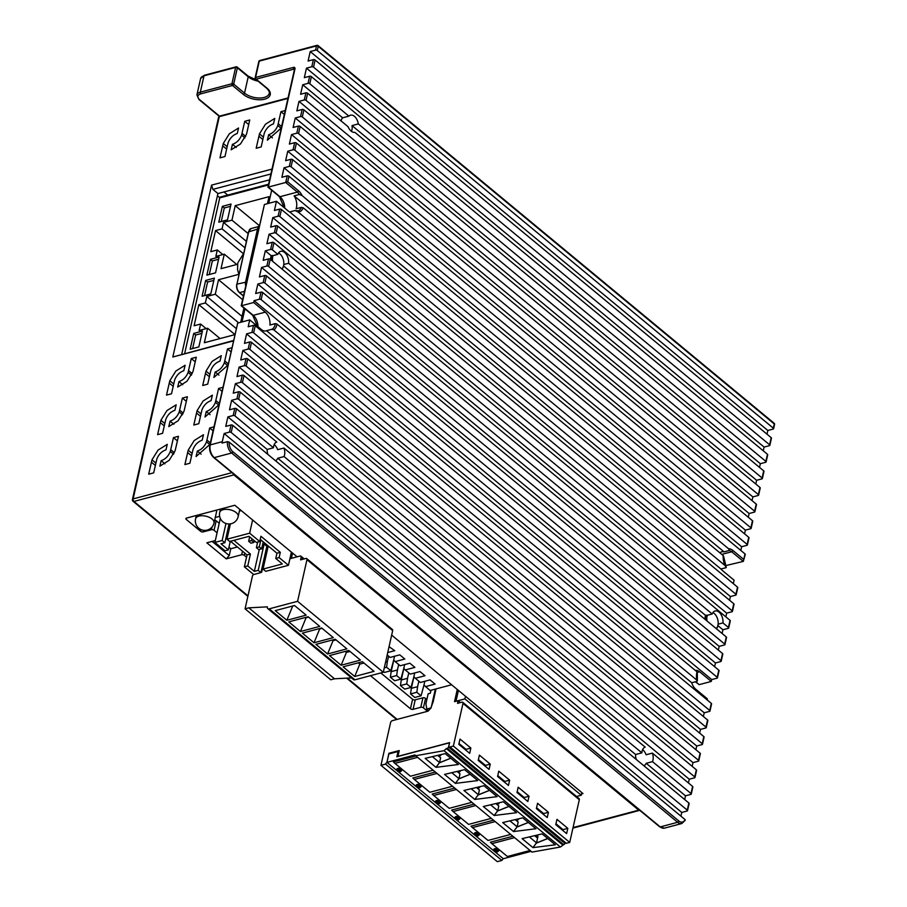 <?xml version="1.0" encoding="UTF-8"?>
<svg xmlns="http://www.w3.org/2000/svg" width="907" height="907" viewBox="0 0 907 907"><rect width="100%" height="100%" fill="white"/><g stroke="black" fill="none" stroke-linecap="round" stroke-linejoin="round"><path stroke-width="1.36" d="M430.995 690.25L430.326 693.22L428.161 693.787L425.905 703.809L426.766 709.036L430.87 707.936L433.138 701.882L436.063 688.901M581.24 795.235L464.906 698.9L465.495 696.27L581.841 792.605L581.24 795.235L576.501 796.493M458.42 690.408L455.972 701.27L464.906 698.9M639.752 810.325A1.893 1.156 -104.9 0 1 639.571 810.393A1.893 1.156 -104.9 0 1 638.732 810.144L233.859 474.894A1.893 1.156 -104.9 0 1 233.088 473.59M217.068 532.794L214.041 530.289A1.893 0.975 -167.3 0 0 211.433 529.711L203.225 531.887A1.893 0.975 12.7 0 1 200.617 531.309L186.264 519.428A1.893 0.975 12.7 0 1 185.867 518.634A1.893 0.975 12.7 0 1 186.547 518.078L234.822 505.256L292.564 553.077L291.385 558.349L289.911 558.735L300.07 556.036A1.893 1.134 129.6 0 1 300.92 556.161A1.893 1.134 129.6 0 1 301.158 557.238L300.568 559.868L305.874 558.463A1.893 1.134 129.6 0 1 306.725 558.587A1.893 1.134 129.6 0 1 306.963 559.664L297.587 601.307L269.22 608.846A3.152 1.893 129.6 0 1 267.803 608.631A3.152 1.893 129.6 0 1 267.406 606.851L248.801 607.826L245.06 608.812L252.429 576.126A1.893 1.134 129.6 0 1 253.609 574.46M246.545 557.193L244.289 555.333A1.893 0.975 -167.3 0 0 241.681 554.755L226.24 558.859L206.841 542.805L215.322 540.549M427.548 711.303L423.41 707.868A1.893 0.975 -167.3 0 0 420.791 707.29L413.07 709.342A1.893 0.975 12.7 0 1 410.463 708.764L370.498 675.681M581.841 792.605L582.997 793.568L581.534 793.954M391.665 635.127L465.495 696.27M297.099 556.83L292.564 553.077M341.066 120.903A8.832 5.385 -104.9 0 1 341.066 120.892A8.832 5.385 -104.9 0 1 342.631 117.808L302.734 84.77L300.591 94.26L305.908 92.843A1.258 0.646 -167.3 0 1 307.643 93.228L306.044 100.348L762.107 477.989A1.258 0.646 12.7 0 1 762.379 478.522A1.258 0.646 12.7 0 1 761.925 478.885L756.608 480.302L298.993 101.38L304.298 99.963A1.258 0.646 12.7 0 1 306.044 100.348M302.734 84.77L308.04 83.353A1.258 0.646 12.7 0 1 309.786 83.739L348.9 116.141L342.631 117.808M348.9 116.141A8.832 5.385 -104.9 0 1 350.51 115.189A8.832 5.385 -104.9 0 1 358.31 123.919L765.848 461.38A1.258 0.646 12.7 0 1 766.12 461.912A1.258 0.646 12.7 0 1 765.667 462.287L760.349 463.692L352.029 125.597L358.31 123.919M352.029 125.597A8.832 5.385 -104.9 0 1 351.927 129.882A8.832 5.385 -104.9 0 1 351.451 131.368M291.51 134.587L296.816 133.182A1.258 0.646 12.7 0 1 298.562 133.567L754.624 511.208A1.258 0.646 12.7 0 1 754.885 511.741A1.258 0.646 12.7 0 1 754.431 512.104L749.125 513.509L291.51 134.587L289.367 144.077L294.673 142.671A1.258 0.646 -167.3 0 1 296.419 143.057L294.809 150.177L750.883 527.806A1.258 0.646 12.7 0 1 751.143 528.35A1.258 0.646 12.7 0 1 750.69 528.713L745.384 530.119L287.768 151.197L293.074 149.791A1.258 0.646 12.7 0 1 294.809 150.177M725.509 565.651L743.321 561.399L745.271 554.438A1.258 0.646 -167.3 0 0 744.998 553.905L288.936 176.264A1.258 0.646 -167.3 0 0 287.19 175.879L281.884 177.296L284.016 167.806L289.333 166.389A1.258 0.646 12.7 0 1 291.068 166.775L747.141 544.415A1.258 0.646 12.7 0 1 747.402 544.948L749.012 537.84A1.258 0.646 -167.3 0 0 748.74 537.295L292.678 159.666A1.258 0.646 -167.3 0 0 290.932 159.281L285.626 160.686L287.768 151.197M767.005 434.181L767.832 430.474L310.217 51.552L315.534 50.146L316.475 45.928A1.258 0.771 -104.9 0 1 316.928 45.35L259.731 60.542A1.258 0.771 75.1 0 0 259.277 61.12L255.593 77.469L293.483 67.401A2.517 1.519 129.6 0 1 294.945 69L268.325 187.091L285.705 182.477L287.19 175.879M310.217 51.552L308.085 61.041L313.391 59.635A1.258 0.646 -167.3 0 1 315.126 60.021L313.527 67.141L769.589 444.77A1.258 0.646 12.7 0 1 769.862 445.314A1.258 0.646 12.7 0 1 769.408 445.677L764.091 447.083L306.475 68.161L311.781 66.755A1.258 0.646 12.7 0 1 313.527 67.141M306.475 68.161L304.333 77.651L309.65 76.245A1.258 0.646 -167.3 0 1 311.384 76.63L309.786 83.739M298.993 101.38L296.85 110.869L302.167 109.452A1.258 0.646 -167.3 0 1 303.902 109.838L302.303 116.958L758.365 494.598A1.258 0.646 12.7 0 1 758.626 495.131A1.258 0.646 12.7 0 1 758.173 495.494L752.867 496.911L295.251 117.978L300.557 116.572A1.258 0.646 12.7 0 1 302.303 116.958M295.251 117.978L293.108 127.468L298.414 126.062A1.258 0.646 -167.3 0 1 300.16 126.447L298.562 133.567M754.885 511.741L756.495 504.621A1.258 0.646 -167.3 0 0 756.234 504.088L300.16 126.447M752.028 500.607L752.867 496.911M748.286 517.217L749.125 513.509M755.78 484.009L756.608 480.302M759.522 467.4L760.349 463.692M763.263 450.79L764.091 447.083M767.832 430.474L773.149 429.068A1.258 0.646 12.7 0 0 773.603 428.705L774.555 424.487A1.258 0.646 -167.3 0 0 774.283 423.954A1.258 0.76 -50.4 0 0 774.125 423.24L318.062 45.599A1.258 0.76 129.6 0 1 318.221 46.314L317.269 50.531L773.342 428.172A1.258 0.646 12.7 0 1 773.603 428.705M740.804 550.436L741.643 546.728L284.016 167.806M747.402 544.948A1.258 0.646 12.7 0 1 746.949 545.322L741.643 546.728M744.545 533.826L745.384 530.119M751.143 528.35L752.753 521.23A1.258 0.646 -167.3 0 0 752.481 520.697L296.419 143.057M288.936 176.264L287.689 181.808L285.705 182.477L297.337 192.103L279.968 196.728A10.408 6.349 -104.9 0 1 280.785 197.488A10.408 6.349 -104.9 0 1 284.696 208.088M302.099 195.617L728.616 548.792L729.375 550.47L724.069 551.887L294.106 195.867L299.412 194.449A10.408 6.349 75.1 0 0 297.337 192.103A1.258 0.76 -50.4 0 0 298.539 190.799A11.666 7.12 -104.9 0 1 302.099 195.617L299.412 194.449M728.616 548.792A11.666 7.12 -104.9 0 1 732.89 550.447A1.258 0.76 129.6 0 1 731.688 551.762L743.321 561.399L744.998 553.905M733.321 583.643L734.092 580.208L722.46 570.571A10.408 6.349 -104.9 0 1 720.952 569.018L289.73 211.943L295.047 210.537L298.052 211.966L725.192 565.662A11.666 7.12 -104.9 0 1 723.287 555.64L723.106 556.547M714.603 666.679L715.442 662.972L257.826 284.05L263.132 282.644A1.258 0.646 12.7 0 1 264.878 283.029L720.94 660.67A1.258 0.646 12.7 0 1 721.201 661.203A1.258 0.646 12.7 0 1 720.748 661.566L715.442 662.972M718.344 650.081L719.183 646.374L261.567 267.452L266.873 266.034A1.258 0.646 12.7 0 1 268.619 266.42L724.682 644.061A1.258 0.646 12.7 0 1 724.954 644.594A1.258 0.646 12.7 0 1 724.489 644.956L719.183 646.374M722.097 633.471L722.924 629.764L717.868 625.581A9.455 5.771 -104.9 0 1 716.428 628.778M270.626 259.64A9.455 5.771 -104.9 0 1 271.182 255.695L265.309 250.842L270.615 249.425A1.258 0.646 12.7 0 1 272.361 249.81L277.848 254.357A8.832 5.385 -104.9 0 1 280.716 251.33A8.832 5.385 -104.9 0 1 286.453 254.538A8.832 5.385 -104.9 0 1 288.596 263.257L712.199 614.016A8.832 5.385 -104.9 0 1 715.067 610.989A8.832 5.385 -104.9 0 1 720.804 614.186A8.832 5.385 -104.9 0 1 722.947 622.916L728.423 627.451A1.258 0.646 12.7 0 1 728.695 627.984A1.258 0.646 12.7 0 1 728.242 628.347L722.924 629.764M725.838 616.862L726.666 613.155L269.05 234.233L274.356 232.827A1.258 0.646 12.7 0 1 276.102 233.212L732.164 610.842A1.258 0.646 12.7 0 1 732.437 611.375A1.258 0.646 12.7 0 1 731.983 611.749L726.666 613.155M729.579 600.253L730.407 596.545L272.792 217.623L278.098 216.217A1.258 0.646 12.7 0 1 279.844 216.603L735.917 594.244A1.258 0.646 12.7 0 1 736.178 594.777A1.258 0.646 12.7 0 1 735.724 595.139L730.407 596.545M695.272 670.386A10.408 6.349 -104.9 0 1 699.648 671.792L711.281 681.429L699.218 684.638L695.329 681.803M711.281 681.429L711.7 679.581L254.085 300.659L259.391 299.253A1.258 0.646 12.7 0 1 261.137 299.639L717.199 677.28A1.258 0.646 12.7 0 1 717.46 677.812A1.258 0.646 12.7 0 1 717.006 678.175L711.7 679.581M717.46 677.812L719.07 670.692A1.258 0.646 -167.3 0 0 718.798 670.16L262.735 292.519A1.258 0.646 -167.3 0 0 260.989 292.133L255.683 293.539L257.826 284.05M254.085 300.659L253.665 302.507L265.298 312.144A10.408 6.349 -104.9 0 1 269.923 325.046L275.24 323.629L276.986 324.026A11.666 7.12 -104.9 0 1 276.782 325.114A11.666 7.12 -104.9 0 1 273.869 329.887L271.873 329.286A10.408 6.349 75.1 0 0 275.048 324.729A10.408 6.349 75.1 0 0 275.24 323.629M736.178 594.777L737.776 587.657A1.258 0.646 -167.3 0 0 737.516 587.124L281.453 209.483A1.258 0.646 -167.3 0 0 279.707 209.098L274.402 210.503L276.476 201.286L264.413 204.483L241.602 305.716L253.665 302.507M272.792 217.623L270.66 227.113L275.966 225.707A1.258 0.646 -167.3 0 1 277.701 226.092L276.102 233.212M269.05 234.233L266.907 243.722L272.225 242.316A1.258 0.646 -167.3 0 1 273.959 242.702L272.361 249.81M265.309 250.842L263.166 260.332L268.483 258.914A1.258 0.646 -167.3 0 1 270.218 259.3L268.619 266.42M261.567 267.452L259.425 276.941L264.742 275.524A1.258 0.646 -167.3 0 1 266.477 275.909L264.878 283.029M707.12 699.898L707.358 698.832L695.726 689.195A10.408 6.349 -104.9 0 1 691.735 682.756L266.556 330.704L271.873 329.286M680.919 816.153L681.758 812.445L224.142 433.523L229.448 432.106A1.258 0.646 12.7 0 1 231.194 432.492L687.257 810.132A1.258 0.646 12.7 0 1 687.517 810.665A1.258 0.646 12.7 0 1 687.064 811.028L681.758 812.445M684.672 799.543L685.499 795.836L646.203 763.297L652.484 761.631L690.998 793.523A1.258 0.646 12.7 0 1 691.27 794.056A1.258 0.646 12.7 0 1 690.817 794.419L685.499 795.836M688.413 782.934L689.241 779.226L231.625 400.304L236.931 398.899A1.258 0.646 12.7 0 1 238.677 399.284L694.739 776.914A1.258 0.646 12.7 0 1 695.011 777.446A1.258 0.646 12.7 0 1 694.558 777.821L689.241 779.226M692.154 766.324L692.982 762.617L235.367 383.695L240.672 382.289A1.258 0.646 12.7 0 1 242.418 382.675L698.481 760.315A1.258 0.646 12.7 0 1 698.753 760.848A1.258 0.646 12.7 0 1 698.299 761.211L692.982 762.617M695.896 749.715L696.723 746.008L239.108 367.086L244.425 365.68A1.258 0.646 12.7 0 1 246.16 366.065L702.233 743.706A1.258 0.646 12.7 0 1 702.494 744.239A1.258 0.646 12.7 0 1 702.041 744.602L696.723 746.008M699.637 733.117L700.476 729.409L242.849 350.487L248.167 349.07A1.258 0.646 12.7 0 1 249.901 349.456L705.975 727.097A1.258 0.646 12.7 0 1 706.236 727.629A1.258 0.646 12.7 0 1 705.782 727.992L700.476 729.409M703.379 716.507L704.217 712.8L246.591 333.878L251.908 332.461A1.258 0.646 12.7 0 1 253.643 332.846L709.716 710.487A1.258 0.646 12.7 0 1 709.977 711.02A1.258 0.646 12.7 0 1 709.523 711.383L704.217 712.8M709.977 711.02L711.587 703.9A1.258 0.646 -167.3 0 0 711.315 703.367L255.252 325.738A1.258 0.646 -167.3 0 0 253.506 325.352L248.201 326.758L249.742 319.899L237.679 323.107L210.231 444.895L222.294 441.686A9.455 5.771 75.1 0 0 222.079 443.07L227.396 441.664L229.142 442.06A8.197 5 75.1 0 0 232.85 451.697A1.258 0.76 129.6 0 1 231.648 453.001A9.455 5.771 -104.9 0 1 227.396 441.664M246.591 333.878L244.459 343.368L249.765 341.95A1.258 0.646 -167.3 0 1 251.511 342.336L249.901 349.456M242.849 350.487L240.718 359.977L246.024 358.56A1.258 0.646 -167.3 0 1 247.77 358.945L246.16 366.065M239.108 367.086L236.976 376.575L242.282 375.169A1.258 0.646 -167.3 0 1 244.017 375.555L242.418 382.675M235.367 383.695L233.224 393.185L238.541 391.779A1.258 0.646 -167.3 0 1 240.276 392.164L238.677 399.284M231.625 400.304L229.482 409.794L234.8 408.388A1.258 0.646 -167.3 0 1 236.534 408.774L234.936 415.882L273.449 447.786L267.18 449.453L227.884 416.914L233.19 415.497A1.258 0.646 12.7 0 1 234.936 415.882M227.884 416.914L225.741 426.403L231.058 424.986A1.258 0.646 -167.3 0 1 232.793 425.372L231.194 432.492M224.142 433.523L222.294 441.686M706.236 727.629L707.834 720.509A1.258 0.646 -167.3 0 0 707.573 719.977L251.511 342.336M702.494 744.239L704.093 737.119A1.258 0.646 -167.3 0 0 703.832 736.586L247.77 358.945M698.753 760.848L700.351 753.728A1.258 0.646 -167.3 0 0 700.091 753.195L244.017 375.555M695.011 777.446L696.61 770.338A1.258 0.646 -167.3 0 0 696.349 769.805L240.276 392.164M642.587 749.681A8.832 5.385 -104.9 0 1 646.101 754.76L652.371 753.093A8.832 5.385 -104.9 0 1 652.961 760.157A8.832 5.385 -104.9 0 1 652.484 761.631M274.163 444.611A8.832 5.385 -104.9 0 1 277.678 449.691L283.948 448.024A8.832 5.385 -104.9 0 1 284.537 455.087A8.832 5.385 -104.9 0 1 284.061 456.561L641.873 752.844A8.832 5.385 -104.9 0 1 642.099 751.166A8.832 5.385 -104.9 0 1 645.194 747.153L283.948 448.024M691.27 794.056L692.869 786.936A1.258 0.646 -167.3 0 0 692.608 786.403L652.371 753.093M636.283 759.476A8.832 5.385 -104.9 0 1 635.603 754.511L277.78 458.228A8.832 5.385 -104.9 0 1 275.433 460.688M267.86 454.407A8.832 5.385 -104.9 0 1 267.18 449.453M646.203 763.297A8.832 5.385 -104.9 0 1 643.857 765.746M687.517 810.665L689.127 803.545A1.258 0.646 -167.3 0 0 688.867 803.012L232.793 425.372M210.039 445.791A1.258 0.646 12.7 0 1 209.778 445.258A1.258 0.646 12.7 0 1 210.231 444.895A9.455 5.771 75.1 0 0 214.267 457.616A1.258 0.76 129.6 0 1 213.701 457.536L659.684 826.821A1.258 0.76 -50.4 0 0 660.251 826.912A9.455 5.771 75.1 0 0 664.457 828.136L681.837 823.522A9.455 5.771 -104.9 0 1 677.631 822.298L231.648 453.001L214.267 457.616L660.251 826.912L677.631 822.298A1.258 0.76 -50.4 0 0 678.833 820.982A8.197 5 75.1 0 0 685.023 819.543L684.853 820.45M685.023 819.543L229.142 442.06M269.594 179.824L217.941 193.554L181.717 354.286M178.985 381.598C183.203 380.124 186.252 377.063 188.123 372.392L191.286 358.537L196.286 357.211L192.976 371.587L186.967 381.257L177.693 387.062L178.985 381.598L182.772 384.738M202.703 385.498L206.002 371.122L212.023 361.451L221.297 355.646L220.004 361.111C215.787 362.585 212.737 365.646 210.866 370.317L207.703 384.16L202.703 385.498M227.804 365.283L213.893 377.448L215.186 371.983C219.403 370.51 222.453 367.448 224.324 362.777L227.487 348.923L231.739 347.8M157.591 434.646L160.89 420.281L166.967 410.554L176.185 404.805L174.892 410.27C170.675 411.744 167.625 414.805 165.754 419.465L162.591 433.319L157.591 434.646M168.781 426.607L170.074 421.131C174.291 419.669 177.341 416.596 179.212 411.937L182.375 398.082L187.375 396.756L184.064 411.132L178.055 420.791L168.781 426.607M193.792 425.032L197.091 410.656L203.111 400.996L212.385 395.18L211.093 400.656C206.875 402.118 203.826 405.191 201.955 409.851L198.792 423.705L193.792 425.032M218.893 404.828L204.982 416.993L206.274 411.517C210.492 410.055 213.542 406.982 215.412 402.323L218.576 388.468L222.827 387.334M148.68 474.191L151.979 459.815L158.056 450.087L167.273 444.339L165.981 449.815C161.763 451.278 158.714 454.35 156.843 459.01L153.68 472.864L148.68 474.191M159.87 466.141L161.163 460.677C165.38 459.203 168.43 456.142 170.301 451.482L173.464 437.627L178.464 436.301L175.153 450.666L169.144 460.337L159.87 466.141M184.881 464.577L188.191 450.201L194.2 440.53L203.474 434.725L202.182 440.19C197.964 441.664 194.914 444.725 193.044 449.396L189.88 463.25L184.881 464.577M209.982 444.362L196.071 456.527L197.363 451.062C201.581 449.589 204.631 446.527 206.501 441.856L209.664 428.002L213.916 426.88M227.68 144.451L224.97 156.537L219.97 157.863L223.269 143.487L229.346 133.771L238.564 128.012L237.271 133.488C233.042 134.95 230.004 138.023 228.122 142.682L227.68 144.451M247.033 132.014L246.443 134.349L240.434 144.009L231.16 149.825L232.441 144.349C236.67 142.887 239.72 139.814 241.591 135.154L244.754 121.3L249.742 119.973L247.033 132.014M261.171 146.923L256.171 148.249L259.47 133.873L265.49 124.202L274.764 118.398L273.472 123.874C269.254 125.336 266.204 128.409 264.322 133.068L261.171 146.923M281.261 128.046L267.361 140.2L268.653 134.735C272.871 133.261 275.921 130.2 277.791 125.54L280.955 111.686L285.206 110.552M272.021 169.076A6.304 3.798 129.6 0 0 271.885 169.11L211.558 185.13L212.896 189.37L270.921 173.963M233.371 340.556L172.818 357.007L211.558 185.13M172.818 357.007L233.156 340.975A6.304 3.798 129.6 0 0 233.292 340.941L233.156 340.975M241.976 321.962L244.935 308.856M268.71 203.349L271.669 190.243M166.503 395.112L169.802 380.736L175.879 371.008L185.096 365.26L183.804 370.725C179.586 372.199 176.536 375.26 174.654 379.931L171.502 393.785L166.503 395.112M169.212 383.071L173.169 386.348M227.736 195.073L223.961 191.955M219.777 197.715L217.442 195.776M222.68 145.823L226.637 149.099M315.534 50.146A1.258 0.646 12.7 0 1 317.269 50.531M769.862 445.314L771.46 438.194A1.258 0.646 -167.3 0 0 771.199 437.662L315.126 60.021M766.12 461.912L767.719 454.804A1.258 0.646 -167.3 0 0 767.458 454.271L311.384 76.63M762.379 478.522L763.977 471.402A1.258 0.646 -167.3 0 0 763.717 470.869L354.83 132.297A8.832 5.385 -104.9 0 1 348.107 126.742L307.643 93.228M758.626 495.131L760.236 488.011A1.258 0.646 -167.3 0 0 759.975 487.478L303.902 109.838M719.931 552.862A10.408 6.349 -104.9 0 1 721.745 551.819A10.408 6.349 -104.9 0 1 724.069 551.887M723.571 556.116L726.269 567.601L720.952 569.018M726.269 567.601L725.192 565.662M723.287 555.64L303.153 207.76L301.407 207.363L296.101 208.769A10.408 6.349 -104.9 0 0 296.476 207.51A10.408 6.349 -104.9 0 0 294.106 195.867M296.408 210.946A10.408 6.349 75.1 0 0 298.052 210.866L295.047 210.537M289.73 211.943A10.408 6.349 -104.9 0 1 288.109 210.912L276.476 201.286M732.437 611.375L734.035 604.266A1.258 0.646 -167.3 0 0 733.774 603.733L277.701 226.092M728.695 627.984L730.294 620.876A1.258 0.646 -167.3 0 0 730.033 620.331L273.959 242.702M716.179 628.574A8.832 5.385 75.1 0 0 717.959 625.172A8.832 5.385 75.1 0 0 718.117 624.197L722.947 622.916M706.02 620.161A9.455 5.771 -104.9 0 1 706.496 615.105L707.369 615.297A8.832 5.385 75.1 0 0 707.041 621M704.977 619.3A9.455 5.771 -104.9 0 1 705.533 615.354L706.496 615.105M705.533 615.354L283.528 265.921M724.954 644.594L726.552 637.474A1.258 0.646 -167.3 0 0 726.292 636.941L270.218 259.3M721.201 661.203L722.811 654.083A1.258 0.646 -167.3 0 0 722.55 653.55L266.477 275.909M271.182 255.695L273.018 255.638A8.832 5.385 75.1 0 0 272.69 261.341M277.848 254.357L273.018 255.638M283.562 265.728A9.455 5.771 -104.9 0 1 283.517 265.955A9.455 5.771 -104.9 0 1 282.077 269.118M271.669 260.502A9.455 5.771 -104.9 0 1 272.145 255.445M281.828 268.914A8.832 5.385 75.1 0 0 283.608 265.513A8.832 5.385 75.1 0 0 283.766 264.538A8.832 5.385 75.1 0 0 278.562 252.94M283.766 264.538L288.596 263.257M712.199 614.016L707.369 615.297M718.117 624.197A8.832 5.385 75.1 0 0 712.913 612.599M257.509 326.327L252.668 315.262L241.217 305.784L264.413 204.483M266.556 330.704A10.408 6.349 -104.9 0 1 266.012 330.896A10.408 6.349 -104.9 0 1 261.375 329.536L249.742 319.899M273.869 329.887L696.973 680.239L697.041 681.35L691.735 682.756M696.882 672.767L697.064 671.872A11.666 7.12 -104.9 0 0 696.791 672.881A11.666 7.12 -104.9 0 0 696.973 680.239L697.041 681.35M697.064 671.872L276.986 324.026M213.701 457.536C210.356 454.271 209.052 450.178 209.778 445.258L237.679 323.107M294.514 69.125A1.258 0.76 -50.4 0 0 294.027 69.091L256.137 79.158L266.998 88.149A15.442 7.959 12.7 0 1 265.059 99.056A15.442 7.959 12.7 0 1 244.006 94.963A15.442 7.959 12.7 0 1 243.337 94.441L232.487 85.451A1.258 0.771 -104.9 0 1 231.943 83.75L235.627 67.401A1.258 0.771 -104.9 0 1 236.636 66.993A1.258 0.76 129.6 0 1 237.373 67.787L233.689 84.136A1.258 0.76 129.6 0 1 232.487 85.451L200.866 93.84A8.197 4.218 -167.3 0 0 199.631 99.691L219.528 116.153M413.07 709.342L415.213 699.853L422.934 697.8A1.893 0.975 -167.3 0 1 425.542 698.379L426.88 699.49M415.213 699.853A1.893 0.975 12.7 0 1 412.594 699.274L410.463 708.764M380.793 672.937L412.594 699.274M228.961 547.216L230.786 548.735L237.407 546.978M214.664 520.187A1.893 0.975 -167.3 0 1 216.183 520.799L219.211 523.305M195.402 515.732L196.139 516.344M428.637 710.578L426.766 709.036M226.24 558.859L229.244 555.583L212.113 541.4M230.786 548.735L229.244 555.583M261.987 570.968L261.397 570.48M263.801 565.673L262.395 566.047M151.39 462.151L155.346 465.427M160.301 422.605L164.258 425.882M195.243 361.825L191.286 358.537M192.205 373.639L188.565 370.634M205.413 373.457L209.37 376.734M215.186 371.983L218.972 375.124M228.133 363.798L224.766 361.009M230.854 351.712L227.487 348.923M170.074 421.131L173.861 424.272M183.293 413.184L179.654 410.168M186.332 401.359L182.375 398.082M196.502 412.991L200.458 416.268M206.274 411.517L210.061 414.658M219.222 403.343L215.855 400.554M221.943 391.257L218.576 388.468M161.163 460.677L164.949 463.817M174.382 452.718L170.743 449.713M177.421 440.904L173.464 437.627M187.59 452.536L191.547 455.813M197.363 451.062L201.15 454.203M210.311 442.877L206.943 440.088M213.032 430.802L209.664 428.002M236.239 147.49L232.441 144.349M242.033 133.386L245.672 136.401M248.711 124.576L244.754 121.3M258.88 136.209L262.837 139.485M268.653 134.735L272.44 137.875M281.601 126.549L278.234 123.771M284.322 114.475L280.955 111.686M217.941 193.554L212.896 189.37M273.449 447.786A8.832 5.385 -104.9 0 1 273.687 446.097A8.832 5.385 -104.9 0 1 276.771 442.083L236.534 408.774M641.873 752.844L635.603 754.511M277.78 458.228L284.061 456.561M214.358 278.12L210.787 293.936L202.102 296.249L205.662 280.433L214.358 278.12M268.608 184.212L220.412 197.023A1.893 1.156 75.1 0 0 219.732 197.885L184.665 353.503M234.698 334.672L204.336 342.733L207.601 328.243L199.155 330.488L200.606 324.026L194.087 325.76L198.837 304.673L205.356 302.938L206.819 296.476L215.265 294.231L218.53 279.741L238.858 274.333M243.915 308.017L240.695 322.302M222.362 206.354L231.047 204.041L227.487 219.868L218.791 222.17L222.362 206.354L224.301 207.964L221.24 221.523M206.853 275.15L210.424 259.334L219.109 257.032L215.549 272.848L206.853 275.15M202.42 331.1L198.848 346.916L190.164 349.229L193.724 333.413L202.42 331.1M237.532 264.277L221.025 268.665L224.29 254.164L215.843 256.409L217.295 249.958L210.787 251.681L215.537 230.593L222.056 228.859L223.507 222.408L231.954 220.163L235.219 205.662L269.005 196.683L267.429 203.69M218.53 279.741L242.588 299.661M220.061 338.56L207.601 328.243M206.161 328.617L200.606 324.026M234.754 334.411L198.837 304.673M236.115 328.402L205.356 302.938M238.654 322.847L206.819 296.476M242.033 316.407L215.265 294.231M230.537 206.297L224.301 207.964M218.598 259.289L212.363 260.944L210.424 259.334M212.363 260.944L209.302 274.504M201.91 333.357L195.663 335.023L193.724 333.413M195.663 335.023L192.613 348.583M213.848 280.376L207.601 282.032L205.662 280.433M207.601 282.032L204.551 295.591M236.75 264.481L224.29 254.164M222.85 254.55L217.295 249.958M243.371 253.654L215.537 230.593M244.935 247.804L222.056 228.859M246.387 241.353L223.507 222.408M248.144 233.564L231.954 220.163M259.277 225.582L235.219 205.662M241.273 510.596L239.403 511.095M219.653 516.332L215.265 517.5M216.331 510.176A9.455 4.875 12.7 0 1 216.524 511.933L214.029 523.01A9.455 4.875 12.7 0 0 209.29 517.319A9.455 4.875 12.7 0 0 198.984 516.106A9.455 4.875 12.7 0 0 195.572 518.849A9.455 9.455 0 0 0 207.227 530.062A9.455 9.455 0 0 0 214.029 523.01M288.437 565.299L279.129 557.59L275.751 558.485L282.338 563.939L263.03 569.074L265.751 571.319L288.437 565.299L291.408 552.114M249.652 533.18L226.965 539.212L229.686 541.456L248.994 536.332L256.364 542.431L259.742 541.536L249.652 533.18L252.611 519.994M259.742 541.536L260.921 536.264L280.32 552.318L279.129 557.59M263.03 569.074L268.234 546.003M265.4 543.656L264.152 543.996L266.862 546.241L268.121 545.912M266.862 546.241L260.921 572.6L258.212 570.356L254.345 571.376L259.277 549.472M244.368 566.818L247.044 554.959L250.423 554.064L247.747 565.923L244.368 566.818L253.677 574.528L260.921 572.6M264.152 543.996L258.212 570.356M275.751 558.485L276.941 553.213L260.218 539.37M276.941 553.213L280.32 552.318M230.423 523.849L226.965 539.212M220.31 518.396L214.902 542.409L222.136 540.493L225.968 523.498M214.902 542.409L224.981 550.764L228.36 549.869L220.991 543.769L224.857 542.737L222.136 540.493M224.857 542.737L229.086 523.974M247.044 554.959L230.48 541.241M250.423 554.064L233.859 540.345M228.36 549.869L230.299 541.298M254.345 571.376L247.747 565.923M257.667 542.08L256.409 547.692L258.733 549.619L261.624 548.848L263.211 541.842M260.876 539.914L259.3 546.921L256.409 547.692M261.624 548.848L259.3 546.921M249.64 536.865L248.654 541.264L250.978 543.191L253.869 542.431L254.266 540.697M251.931 538.769L251.545 540.504L248.654 541.264M253.869 542.431L251.545 540.504M451.618 684.774L430.065 690.499L423.966 685.046L424.805 681.293M387.187 654.99L390.123 657.416L399.783 654.854L404.817 659.026L395.169 661.6L400.214 665.772L409.862 663.21L414.907 667.382L405.248 669.944L410.293 674.116L419.941 671.554L424.986 675.726L415.338 678.289L420.372 682.472L430.031 679.899L435.065 684.082L425.417 686.644M417.617 686.667L416.812 692.268L410.542 693.934L411.336 688.334L417.617 686.667L418.841 681.202M423.966 685.046L421.075 695.794L416.812 692.268M413.943 676.769L411.336 688.334M410.542 693.934L414.805 697.46L421.075 695.794M415.338 678.289L413.875 676.701L414.726 672.937M407.526 678.323L406.733 683.912L400.452 685.579L401.257 679.989L407.526 678.323L408.762 672.847M413.875 676.701L410.996 687.449L406.733 683.912M403.864 668.425L401.257 679.989M400.452 685.579L404.715 689.116L410.996 687.449M405.248 669.944L403.796 668.346L404.647 664.593M397.447 669.978L396.642 675.568L390.373 677.234L391.166 671.645L397.447 669.978L398.683 664.502M403.796 668.346L400.917 679.094L396.642 675.568M393.774 660.069L391.166 671.645M390.373 677.234L394.636 680.76L400.917 679.094M395.169 661.6L393.706 660.001L394.556 656.249M385.588 662.099L387.368 661.622L386.563 667.212L384.296 667.824M393.706 660.001L390.826 670.749L386.563 667.212M387.368 661.622L388.593 656.158M383.457 671.509L384.557 672.416L390.826 670.749M389.058 646.68L394.738 650.682L387.731 652.541M440.178 755.576L441.017 754.59M440.836 755.395L440.122 754.805M389.477 753.785L388.888 753.298L399.261 750.543L398.309 754.76A1.893 1.134 -50.4 0 0 398.547 755.826A1.893 1.134 -50.4 0 0 399.397 755.95L399.534 756.064M399.397 755.95L449.6 742.618L448.886 745.781A1.893 1.134 -50.4 0 0 449.135 746.846A1.893 1.134 -50.4 0 0 449.985 746.971L453.364 746.076L569.709 842.41L579.324 799.713A1.893 1.134 -50.4 0 0 579.085 798.636L462.74 702.301A1.893 1.134 -50.4 0 0 461.89 702.177L457.547 703.333L458.137 700.692L454.52 701.655L457.275 689.456M555.957 823.794L562.986 829.622L562.805 830.449M536.559 807.74L543.599 813.568L543.406 814.384M517.171 791.686L524.212 797.514L524.019 798.33M458.999 743.513L466.039 749.341L465.847 750.168M478.386 759.567L485.426 765.395L485.245 766.222M497.784 775.632L504.814 781.449L504.632 782.276M449.135 746.846L565.48 843.193A1.893 1.134 -50.4 0 0 566.331 843.317L569.709 842.41M453.364 746.076L462.989 703.379A1.893 1.134 -50.4 0 0 462.74 702.301M556.955 819.35L555.764 824.622L566.626 833.612L567.816 828.34L556.955 819.35M537.568 803.296L536.377 808.568L547.238 817.558L548.429 812.287L537.568 803.296M518.18 787.231L516.99 792.503L527.84 801.505L529.03 796.221L518.18 787.231M460.008 739.069L458.817 744.341L469.679 753.332L470.858 748.06L460.008 739.069M479.395 755.123L478.204 760.395L489.066 769.385L490.256 764.113L479.395 755.123M498.782 771.177L497.592 776.449L508.453 785.439L509.643 780.167L498.782 771.177M460.405 702.574L458.137 700.692M388.888 753.298L386.96 762.333M385.543 764.091L380.951 765.315L497.297 861.65L501.888 860.437L385.543 764.091L386.858 762.254M380.951 765.315L390.577 722.607A1.893 1.134 -50.4 0 1 392.38 720.646L428.104 711.156L431.108 707.879L435.349 689.093M501.888 860.437L503.181 858.634M537.205 835.052L537.182 835.188A6.304 3.798 129.6 0 1 536.23 836.991M530.073 850.471L507.387 856.503L491.877 843.657L514.564 837.626L532.012 852.081L560.39 847.025L563.632 844.666A1.258 0.76 -50.4 0 0 564.846 843.363L564.97 842.773M562.669 844.927L446.323 748.592L447.298 748.332A1.258 0.76 -50.4 0 0 448.5 747.028L449.543 742.89M562.657 830.324L555.889 824.066M543.259 814.271L536.502 808.012M523.872 798.205L517.115 791.958M465.699 750.044L458.942 743.785M485.086 766.098L478.329 759.839M504.485 782.151L497.716 775.893M449.441 742.81L396.835 756.789L398.026 751.506L398.876 752.22M398.026 751.506L388.854 753.944L386.949 762.379L414.941 754.941L415.678 755.746L444.045 750.69L446.323 748.592M531.105 851.333L503.294 858.725L386.949 762.379M512.886 836.243L490.37 842.218L491.877 843.657M415.928 755.962L393.423 761.937L394.93 763.377L417.617 757.345L452.514 786.256L429.827 792.276L414.318 779.43L437.004 773.41M435.326 772.016L412.81 777.991L414.318 779.43M454.713 788.07L432.208 794.044L433.705 795.484L456.391 789.464L471.901 802.31L449.214 808.33L433.705 795.484M474.1 804.124L451.595 810.11L453.092 811.55L475.778 805.518L491.299 818.363L468.613 824.395L453.092 811.55M493.487 820.177L470.982 826.164L472.49 827.603L495.177 821.572L510.686 834.417L488 840.449L472.49 827.603M498.669 850.675A2.517 1.304 -167.3 0 0 498.714 850.539A2.517 1.304 -167.3 0 0 497.444 849.02A2.517 1.304 -167.3 0 0 494.7 848.703A2.517 1.304 -167.3 0 0 493.793 849.428A2.517 1.304 -167.3 0 0 493.771 849.564M479.281 834.61A2.517 1.304 -167.3 0 0 479.327 834.485A2.517 1.304 -167.3 0 0 478.057 832.966A2.517 1.304 -167.3 0 0 475.313 832.649A2.517 1.304 -167.3 0 0 474.406 833.374A2.517 1.304 -167.3 0 0 474.384 833.51M459.883 818.556A2.517 1.304 -167.3 0 0 459.928 818.431A2.517 1.304 -167.3 0 0 458.67 816.912A2.517 1.304 -167.3 0 0 455.915 816.595A2.517 1.304 -167.3 0 0 455.008 817.32A2.517 1.304 -167.3 0 0 454.997 817.456M401.722 770.394A2.517 1.304 -167.3 0 0 401.756 770.258A2.517 1.304 -167.3 0 0 400.497 768.739A2.517 1.304 -167.3 0 0 397.742 768.422A2.517 1.304 -167.3 0 0 396.835 769.147A2.517 1.304 -167.3 0 0 396.824 769.283M421.109 786.448A2.517 1.304 -167.3 0 0 421.154 786.312A2.517 1.304 -167.3 0 0 419.884 784.804A2.517 1.304 -167.3 0 0 417.141 784.476A2.517 1.304 -167.3 0 0 416.234 785.213A2.517 1.304 -167.3 0 0 416.211 785.337M440.496 802.502A2.517 1.304 -167.3 0 0 440.541 802.378A2.517 1.304 -167.3 0 0 439.283 800.858A2.517 1.304 -167.3 0 0 436.528 800.53A2.517 1.304 -167.3 0 0 435.621 801.266A2.517 1.304 -167.3 0 0 435.598 801.403M514.564 837.626L510.686 834.417M560.39 847.025L444.045 750.69M495.177 821.572L491.299 818.363M475.778 805.518L471.901 802.31M456.391 789.464L452.514 786.256M417.617 757.345L415.678 755.746M537.227 839.655L536.479 842.818L532.953 847.626L522.092 838.635L542.125 833.884L555.311 844.802L532.953 847.626L536.456 842.966L547.715 838.51M517.103 826.901L518.192 822.048L517.092 826.776L513.566 831.56L502.705 822.57L522.738 817.831L535.924 828.749L513.566 831.56L517.069 826.912L528.327 822.456M497.716 810.835L498.805 805.994L497.705 810.722L494.168 815.506L483.306 806.516L503.351 801.777L516.537 812.695L494.168 815.506L497.682 810.858L508.94 806.402M439.544 762.674L440.632 757.833L439.532 762.549L435.995 767.345L425.145 758.354L445.178 753.604L458.364 764.522L435.995 767.345L439.51 762.685L450.768 758.229L439.51 762.81M458.931 778.728L460.019 773.886L458.919 778.603L455.393 783.399L444.532 774.408L464.565 769.658L477.751 780.576L455.393 783.399L458.897 778.739L470.155 774.283L458.897 778.875M478.329 794.781L479.406 789.94L478.318 794.668L474.78 799.452L463.919 790.462L483.953 785.723L497.138 796.641L474.78 799.452L478.284 794.804L489.542 790.348M440.042 754.817L440.371 755.1A6.304 3.798 -50.4 0 1 439.476 756.88M437.673 755.384L440.632 757.833M432.39 756.631L439.532 762.549M459.577 771.63L460.405 770.644M460.223 771.46L459.509 770.859M459.43 770.882L459.77 771.154A6.304 3.798 -50.4 0 1 458.863 772.934M460.019 773.886L457.06 771.438M458.919 778.603L451.777 772.685M478.964 787.684L479.803 786.698M479.622 787.514L478.896 786.913M489.576 790.371L478.295 794.929M478.828 786.936L479.157 787.208A6.304 3.798 -50.4 0 1 478.261 788.988M479.406 789.94L476.458 787.491M478.318 794.668L471.164 788.75M498.351 803.738L499.19 802.763M499.009 803.568L498.283 802.967M508.963 806.425L497.682 810.983M498.215 802.99L498.544 803.262A6.304 3.798 -50.4 0 1 497.648 805.042M498.805 805.994L495.846 803.545M497.705 810.722L490.562 804.804M517.738 819.792L518.577 818.817M518.396 819.622L517.682 819.032M517.602 819.044L517.942 819.327A6.304 3.798 -50.4 0 1 517.035 821.096M528.362 822.479L517.069 827.037M515.233 819.611L518.192 822.048M509.949 820.858L517.092 826.776M433.127 770.19L410.44 776.222L394.93 763.377M537.602 834.962L537.001 837.626L534.631 835.664M536.706 836.186L537.182 835.188M536.49 842.954L537.964 836.401M536.479 842.818L529.337 836.912M547.749 838.533L536.456 843.102M562.986 829.622L567.816 828.34M543.599 813.568L548.429 812.287M524.212 797.514L529.03 796.221M466.039 749.341L470.858 748.06M485.426 765.395L490.256 764.113M504.814 781.449L509.643 780.167M260.978 572.374L261.715 572.181L262.792 567.431A1.893 1.134 129.6 0 1 263.744 565.934M306.725 558.587L392.436 629.56A1.893 1.134 129.6 0 1 392.674 630.626L306.963 559.664M269.22 608.846L354.932 679.808L383.287 672.28L392.674 630.626M354.932 679.808A3.152 1.893 129.6 0 1 353.515 679.604L267.803 608.631M351.463 677.903L334.513 678.787L248.801 607.826M245.06 608.812L330.772 679.785L334.513 678.787M383.287 672.28L297.587 601.307M354.728 676.475L374.035 671.339L362.392 661.713L343.084 666.838L354.728 676.475L359.784 664.117L363.968 663.006M341.145 665.239L360.453 660.103L348.821 650.466L329.513 655.602L341.145 665.239L346.406 652.416L350.011 651.453M327.574 653.992L346.882 648.868L335.25 639.231L315.942 644.355L327.574 653.992L333.028 640.705L336.055 639.9M294.526 605.513L275.218 610.638L286.861 620.275L292.689 606.046L294.571 605.547L306.169 615.15L286.861 620.275M314.003 642.757L333.311 637.621L321.679 627.995L302.371 633.12L314.003 642.757L319.649 628.993L322.098 628.347M300.432 631.521L319.74 626.386L308.108 616.749L288.8 621.885L300.432 631.521L306.067 617.758L308.527 617.1M358.288 662.802L359.784 664.117M345.272 651.419L346.406 652.416M332.257 640.025L333.028 640.705M233.859 474.894L133.941 501.435L247.985 595.876M573.043 827.592L638.732 810.144M347.313 678.119L397.141 719.376M287.938 98.421L219.267 116.663L133.125 498.895L231.943 472.649M133.125 498.895A1.893 1.156 75.1 0 0 133.941 501.435A1.893 1.134 129.6 0 1 133.091 501.31A1.893 1.893 0 0 1 132.445 499.44A1.893 0.975 12.7 0 1 133.125 498.895M296.816 133.182L298.414 126.062M293.074 149.791L294.673 142.671M289.333 166.389L290.932 159.281M773.342 428.172L774.283 423.954L318.221 46.314A1.258 0.646 -167.3 0 0 316.475 45.928L259.277 61.12A1.258 0.646 -167.3 0 0 258.824 61.483A1.258 0.646 -167.3 0 0 258.824 61.495L255.139 77.832A1.258 0.646 12.7 0 1 255.593 77.469A1.258 0.771 75.1 0 0 256.137 79.158A1.258 0.76 129.6 0 1 255.525 79.034M311.781 66.755L313.391 59.635M308.04 83.353L309.65 76.245M304.298 99.963L305.908 92.843M300.557 116.572L302.167 109.452M754.624 511.208L756.234 504.088M750.883 527.806L752.481 520.697M292.678 159.666L291.068 166.775M747.141 544.415L748.74 537.295M732.89 550.447L743.751 559.449M287.689 181.808L298.539 190.799M721.791 554.392L731.688 551.762A10.408 6.349 75.1 0 0 729.375 550.47M717.199 677.28L718.798 670.16M259.391 299.253L260.989 292.133M262.735 292.519L261.137 299.639M278.098 216.217L279.707 209.098M274.356 232.827L275.966 225.707M270.615 249.425L272.225 242.316M266.873 266.034L268.483 258.914M263.132 282.644L264.742 275.524M695.68 681.713L699.218 684.638M697.324 672.416L699.648 671.792M709.716 710.487L711.315 703.367M251.908 332.461L253.506 325.352M255.252 325.738L253.643 332.846M248.167 349.07L249.765 341.95M244.425 365.68L246.024 358.56M240.672 382.289L242.282 375.169M236.931 398.899L238.541 391.779M233.19 415.497L234.8 408.388M229.448 432.106L231.058 424.986M705.975 727.097L707.573 719.977M702.233 743.706L703.832 736.586M698.481 760.315L700.091 753.195M694.739 776.914L696.349 769.805M690.998 793.523L692.608 786.403M687.257 810.132L688.867 803.012M232.85 451.697L678.833 820.982M246.341 282.995A5.669 3.458 -104.9 0 1 246.489 282.043L258.37 229.312A5.669 3.458 -104.9 0 1 258.631 228.473M293.483 67.401A1.258 0.771 -104.9 0 0 294.027 69.091L294.469 69.465M199.631 99.691A1.258 0.76 129.6 0 1 199.064 99.6L196.921 94.884A9.455 4.875 12.7 0 1 200.322 92.151L231.943 83.75A1.258 0.646 12.7 0 1 232.85 83.75A1.258 0.646 12.7 0 1 233.689 84.136L244.539 93.126A14.183 7.301 -167.3 0 0 245.162 93.602A14.183 7.301 -167.3 0 0 264.13 97.468A14.183 7.301 -167.3 0 0 269.243 93.364C269.73 92.049 268.789 90.281 266.431 88.07A1.258 0.76 -50.4 0 0 266.998 88.149M317.495 45.509A1.258 0.76 129.6 0 1 318.062 45.599A1.258 1.258 0 0 0 316.928 45.35A1.258 0.771 -104.9 0 1 317.495 45.509M769.589 444.77L771.199 437.662M765.848 461.38L767.458 454.271M762.107 477.989L763.717 470.869M758.365 494.598L759.975 487.478M255.411 78.365A1.258 0.646 12.7 0 1 255.139 77.832A1.258 1.258 0 0 0 255.57 79.079L266.431 88.07M294.945 69A1.258 0.646 -167.3 0 0 294.492 69.363L267.939 187.148M284.242 207.703L279.401 196.638A1.258 0.76 -50.4 0 0 279.968 196.728L268.325 187.091M303.153 207.76A11.666 7.12 -104.9 0 1 298.052 211.966M298.052 210.866A10.408 6.349 75.1 0 0 301.407 207.363M281.453 209.483L279.844 216.603M735.917 594.244L737.516 587.124M732.164 610.842L733.774 603.733M728.423 627.451L730.033 620.331M724.682 644.061L726.292 636.941M720.94 660.67L722.55 653.55M252.668 315.262A1.258 0.76 -50.4 0 0 253.234 315.341A10.408 6.349 -104.9 0 1 254.051 316.112A10.408 6.349 -104.9 0 1 257.962 326.713M241.602 305.716L253.234 315.341L265.298 312.144M243.337 94.441A1.258 0.76 -50.4 0 0 244.539 93.126L248.223 76.778L237.373 67.787A1.258 0.646 -167.3 0 0 235.627 67.401L204.007 75.803L200.322 92.151A1.258 0.771 75.1 0 0 200.866 93.84M258.064 81.154A14.183 7.301 12.7 0 1 248.223 76.778A1.258 0.76 -50.4 0 0 248.065 76.063L237.203 67.073A1.258 1.258 0 0 0 236.081 66.823L204.46 75.224A1.258 0.771 75.1 0 0 204.007 75.803A9.455 4.875 -167.3 0 0 200.606 78.546L196.921 94.884M219.267 116.663A1.893 0.975 -167.3 0 0 218.587 117.218L219.721 116.096A1.258 0.771 75.1 0 0 219.267 116.663M220.276 116.255A1.258 0.771 75.1 0 0 219.721 116.096L288.052 97.945M258.37 229.312L257.497 229.12A6.304 3.843 -104.9 0 1 259.062 226.546M245.718 285.796A6.304 3.843 -104.9 0 1 245.616 281.85L257.497 229.12L248.711 231.875M238.813 291.839A5.669 3.458 75.1 0 1 236.829 284.605L248.575 231.614L251.069 228.553A6.304 3.843 75.1 0 0 248.801 231.432L236.931 284.152L246.489 282.043M243.416 295.977L239.335 292.598C237.101 290.41 236.217 287.655 236.704 284.333L236.931 284.152A6.304 3.843 75.1 0 0 239.618 292.632L239.244 292.292M244.459 291.351L239.618 292.632L243.45 295.818M425.542 698.379L423.41 707.868M420.791 707.29L422.934 697.8M244.799 553.1L244.289 555.333M241.681 554.755L242.486 551.184M216.183 520.799L214.041 530.289M211.433 529.711L212.045 527.012M203.225 531.887L203.587 530.3M201.003 529.586L200.617 531.309M186.264 519.428L186.57 518.078M188.123 372.392L191.468 375.158M224.324 362.777L227.668 365.544M179.212 411.937L182.556 414.703M215.412 402.323L218.757 405.078M170.301 451.482L173.645 454.237M206.501 441.856L209.846 444.623M244.924 137.909L241.591 135.154M277.791 125.54L281.125 128.295M268.438 184.949L219.732 197.885M219.709 512.432A9.455 4.875 12.7 0 1 223.122 509.7A9.455 4.875 12.7 0 1 233.428 510.902A9.455 4.875 12.7 0 1 238.167 516.593A9.455 9.455 0 0 1 231.364 523.656A9.455 9.455 0 0 1 219.709 512.432L220.469 509.076M449.985 746.971L566.331 843.317M579.324 799.713L462.989 703.379M448.5 747.028L564.846 843.363M563.632 844.666L447.298 748.332M493.873 850.335A2.517 1.304 12.7 0 1 493.737 849.7A2.517 1.304 12.7 0 1 494.644 848.963A2.517 1.304 12.7 0 1 497.387 849.292A2.517 1.304 12.7 0 1 498.657 850.8A2.517 1.304 12.7 0 1 498.249 851.322M495.041 850.233A1.576 0.816 -167.3 0 0 494.803 851.367A1.576 0.816 -167.3 0 0 496.979 851.843A1.576 0.816 -167.3 0 0 497.217 850.721A1.576 0.816 -167.3 0 0 495.041 850.233M474.486 834.281A2.517 1.304 12.7 0 1 474.338 833.635A2.517 1.304 12.7 0 1 475.245 832.909A2.517 1.304 12.7 0 1 478 833.227A2.517 1.304 12.7 0 1 479.259 834.746A2.517 1.304 12.7 0 1 478.862 835.268M475.653 834.179A1.576 0.816 -167.3 0 0 475.415 835.302A1.576 0.816 -167.3 0 0 477.592 835.789A1.576 0.816 -167.3 0 0 477.83 834.667A1.576 0.816 -167.3 0 0 475.653 834.179M455.087 818.227A2.517 1.304 12.7 0 1 454.951 817.581A2.517 1.304 12.7 0 1 455.858 816.856A2.517 1.304 12.7 0 1 458.613 817.173A2.517 1.304 12.7 0 1 459.872 818.692A2.517 1.304 12.7 0 1 459.475 819.214M456.266 818.125A1.576 0.816 -167.3 0 0 456.028 819.248A1.576 0.816 -167.3 0 0 458.205 819.735A1.576 0.816 -167.3 0 0 458.443 818.613A1.576 0.816 -167.3 0 0 456.266 818.125M396.915 770.054A2.517 1.304 12.7 0 1 396.778 769.419A2.517 1.304 12.7 0 1 397.685 768.683A2.517 1.304 12.7 0 1 400.44 769.011A2.517 1.304 12.7 0 1 401.699 770.519A2.517 1.304 12.7 0 1 401.302 771.041M398.094 769.952A1.576 0.816 -167.3 0 0 397.856 771.086A1.576 0.816 -167.3 0 0 400.032 771.562A1.576 0.816 -167.3 0 0 400.27 770.44A1.576 0.816 -167.3 0 0 398.094 769.952M416.313 786.108A2.517 1.304 12.7 0 1 416.166 785.473A2.517 1.304 12.7 0 1 417.084 784.736A2.517 1.304 12.7 0 1 419.828 785.065A2.517 1.304 12.7 0 1 421.086 786.584A2.517 1.304 12.7 0 1 420.689 787.095M417.481 786.018A1.576 0.816 -167.3 0 0 417.243 787.14A1.576 0.816 -167.3 0 0 419.419 787.616A1.576 0.816 -167.3 0 0 419.658 786.494A1.576 0.816 -167.3 0 0 417.481 786.018M435.7 802.162A2.517 1.304 12.7 0 1 435.564 801.527A2.517 1.304 12.7 0 1 436.471 800.802A2.517 1.304 12.7 0 1 439.215 801.119A2.517 1.304 12.7 0 1 440.485 802.638A2.517 1.304 12.7 0 1 440.076 803.149M436.868 802.071A1.576 0.816 -167.3 0 0 436.641 803.194A1.576 0.816 -167.3 0 0 438.807 803.67A1.576 0.816 -167.3 0 0 439.045 802.548A1.576 0.816 -167.3 0 0 436.868 802.071M303.426 559.109L301.158 557.238M681.837 823.522L685.261 820.189M572.929 828.102L639.571 810.393M227.169 146.719L223.269 143.487L227.169 146.73M219.233 116.3L199.064 99.6M259.731 60.542A1.258 1.258 0 0 0 258.824 61.483M279.401 196.638L267.95 187.159M697.392 680.806L697.324 672.461M774.555 424.487A1.258 1.258 0 0 0 774.125 423.24M204.46 75.224L200.606 78.546M248.065 76.063L257.032 80.292M259.096 226.421L251.069 228.553M243.666 253.416L237.793 262.883L237.543 269.651L238.915 274.492M132.445 499.44L218.587 117.218M396.608 719.523L346.655 678.153M247.872 596.364L133.091 501.31M155.879 463.046L151.979 459.815M155.879 463.058L151.979 459.826M164.791 423.512L160.89 420.281L164.791 423.512M173.702 383.967L169.802 380.736L173.702 383.967M209.914 374.353L206.002 371.122L209.902 374.353M201.003 413.887L197.091 410.656L201.003 413.898M192.091 453.432L188.191 450.201L192.091 453.432M263.37 137.104L259.47 133.873L263.37 137.104M659.684 826.821L664.457 828.136M196.331 515.482L195.572 518.849M239.788 509.371L238.167 516.593M493.793 849.428L494.168 851.095L497.41 851.968L498.714 850.539M474.406 833.374L474.769 835.041L478.012 835.914L479.327 834.485M455.008 817.32L455.382 818.976L458.625 819.86L459.928 818.431M396.835 769.147L397.209 770.814L400.452 771.687L401.756 770.258M416.234 785.213L416.596 786.868L419.839 787.741L421.154 786.312M435.621 801.266L435.995 802.922L439.237 803.795L440.541 802.378M304.219 558.905L300.92 556.161"/></g></svg>
